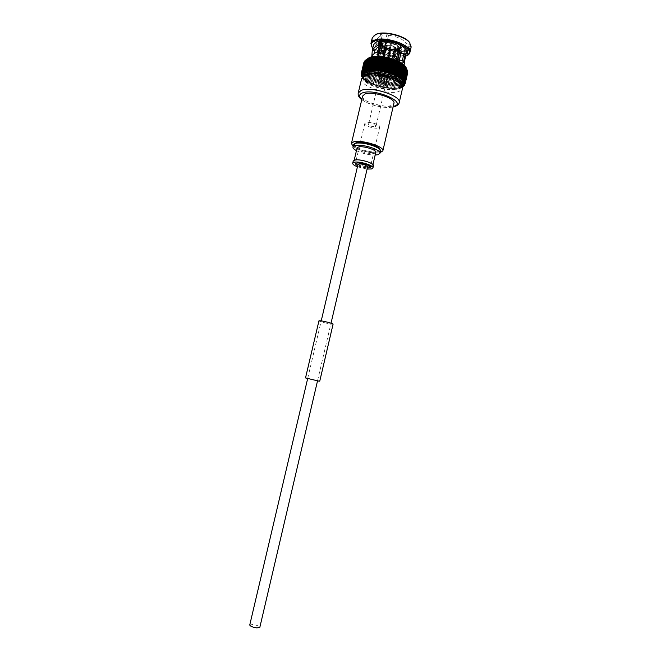 <?xml version="1.0" encoding="UTF-8"?>
<svg xmlns="http://www.w3.org/2000/svg" width="661" height="661" viewBox="0 0 661 661"><rect width="100%" height="100%" fill="white"/><g stroke="black" fill="none" stroke-linecap="round" stroke-linejoin="round"><path stroke-width="0.5" stroke-dasharray="3.31 2.48" d="M249.742 625.009L252.725 624.496C256.898 625.141 259.261 626.099 259.823 627.38M357.973 164.506L360.311 166.233C364.17 167.464 366.615 167.646 367.64 166.77M371.54 83.807L370.474 83.327L373.391 71.413L374.539 72.008L373.498 72.421L370.97 83.137L371.54 83.807L380.017 86.698L389.197 88.31L396.98 88.318L402.656 86.748M368.309 82.088L371.11 70.206L369.904 70.529L370.077 69.579L367.07 81.493L369.416 82.683L372.217 70.818L373.3 71.429L372.25 71.826L369.722 82.542L370.598 83.269M370.077 69.579L368.929 69.909L369.02 68.959L367.97 69.248L365.434 80.014L367.268 81.468M364.632 79.576L367.45 67.637L366.334 67.893L366.748 66.984L363.583 78.824L367.161 81.477M369.119 68.942L366.31 80.849M367.97 69.248L368.136 68.306L367.111 68.57L364.558 79.353M363.814 78.932L365.434 80.014M368.243 68.29L366.681 74.9M366.673 74.924L365.426 80.212M367.111 68.57L367.342 67.645L369.97 69.587M366.748 66.984L365.657 67.215L366.029 66.323L365.079 66.538L362.517 77.362L363.93 78.932M362.749 77.981L363.798 78.923M366.144 66.323L363.319 78.295M365.079 66.538L365.516 65.662L366.624 66.976M365.516 65.662L362.806 77.659M364.599 65.86L365.103 65.009L365.508 65.654L364.599 65.86L362.03 76.709M365.103 65.009L362.393 77.031M365.227 65.018L364.228 65.199L364.798 64.373L363.963 64.547L364.591 63.745L363.806 63.91L361.237 75.106M364.93 64.381L362.079 76.412M364.732 63.762L361.881 75.8M363.806 63.91L364.5 63.134L363.765 63.291L361.162 74.371M364.632 63.15L361.782 75.214M363.765 63.291L364.517 62.539L363.831 62.696L361.245 73.611M364.649 62.564L361.79 74.643M364.004 62.283L364.641 61.969L364.021 62.076M364.773 62.002L361.914 74.098M364.178 61.77L364.872 61.423L364.318 61.49M365.004 61.456L362.137 73.578M365.351 60.944L362.476 73.09M364.93 60.713L365.657 60.424L364.517 62.531L365.095 65.001M365.657 60.424L362.914 72.627M366.211 59.977L363.459 72.206M366.872 59.564L364.112 71.809M367.747 59.242L364.855 71.462M393.345 74.387L396.236 62.027L396.724 62.167M394.361 68.67L395.914 69.372L397.509 67.786L396.517 65.356L394.51 65.034L396.187 65.026C394.187 63.291 391.213 61.936 387.263 60.969L387.172 61.704L386.421 61.539L386.511 60.812C382.537 60.044 379.397 60.06 377.092 60.862L378.679 61.58L376.696 61.035L375.233 62.555L376.324 65.092L378.307 65.414L376.671 65.414C378.703 67.125 381.637 68.438 385.479 69.372L385.561 68.67L386.297 68.835L386.214 69.529C390.073 70.281 393.171 70.281 395.509 69.529L393.956 68.827L398.938 49.079L400.244 47.683L399.467 45.592L400.475 45.576L400.979 46.287L399.409 52.979M394.848 65.365L395.319 61.556L387.239 58.052C383.991 57.433 381.405 57.449 379.497 58.11L377.902 59.523L379.117 61.977L387.098 65.414L395.162 65.224L396.46 63.91L395.658 61.894L399.467 45.592M384.752 57.077L384.165 56.714L384.867 53.748L383.942 54.144L378.075 51.451L378.695 51.112L376.307 59.986L376.944 60.556L378.579 60.382C382.719 64.307 387.321 67.215 392.37 69.108C396.303 70.355 399.277 62.96 397.038 61.01C395.848 60.101 394.353 60.242 392.551 61.448L384.752 57.077L387.181 46.724C393.997 48.831 399.566 49.129 403.888 47.6L405.639 46.435L403.83 54.185M402.301 60.746L401.987 62.109L404.21 62.696L404.416 61.82M394.171 50.971L393.625 51.434C391.403 55.218 392.18 58.061 395.939 59.969C400.252 60.63 402.417 61.242 402.425 61.803L401.987 62.109M387.181 46.724L385.512 47.468L379.654 44.758L381.306 43.998C378.381 42.089 377.076 40.238 377.39 38.47L379.554 36.223L382.174 35.43L380.695 33.934L387.065 33.777L388.528 35.281C397.699 36.611 403.565 39.371 406.118 43.568L403.615 54.161M388.528 35.281L384.785 51.236L384.314 50.798L386.445 41.717L386.032 41.122M374.63 50.856L374.547 50.5C374.663 51.781 373.622 59.994 372.482 59.969L375.06 55.284L384.785 51.236M398.5 70.71L400.863 68.529C402.946 63.258 381.174 56.003 374.027 59.655L371.895 61.737C370.011 67.058 391.081 74.106 398.5 70.71M381.306 43.998L377.654 59.531L377.125 59.771L379.207 50.955M378.579 60.382L377.654 59.531M375.779 34.455C362.459 40.362 395.096 55.326 407.54 49.311C410.795 47.84 411.588 45.716 409.936 42.948M372.267 37.793C369.656 45.452 397.757 55.061 407.895 50.112L411.175 46.914M372.077 47.22L372.399 47.625C377.753 54.442 398.674 59.383 406.589 55.706L407.159 55.45M372.754 48.154L372.812 48.212C377.935 54.731 397.889 59.531 405.738 56.144M384.867 53.748L384.578 54.012C392.535 56.524 399.062 56.929 404.16 55.21L406.284 53.781M390.758 72.338C394.774 72.702 397.972 72.437 400.351 71.545L403.094 69.025C405.524 62.944 380.331 54.557 372.118 58.788L369.681 61.184C368.4 65.257 379.579 71.239 390.081 72.272M371.854 55.706L370.292 59.556L370.92 57.053M373.564 44.717C373.209 46.791 374.82 48.939 378.381 51.17L376.307 59.986M384.578 54.012L383.884 56.978L384.297 57.986L393.13 62.407C395.286 61.151 397.054 61.052 398.426 62.109C401.012 64.241 397.112 71.644 393.196 70.066C387.206 68.091 381.785 64.918 376.944 60.556M384.264 58.912C377.398 57.829 372.11 58.036 368.4 59.531L365.467 62.423C363.484 68.364 383.132 76.949 396.468 76.189M398.434 76.065L402.929 75.081L406.317 71.999C406.556 67.984 401.748 64.241 391.882 60.762M362.6 74.511C360.071 81.716 389.651 91.491 400.145 87.062L403.507 84.104M365.533 75.552C356.981 81.171 386.991 92.945 397.79 88.392C400.516 87.359 401.392 85.806 400.417 83.732M361.575 78.866C359.063 85.963 388.668 95.713 399.137 91.367L402.491 88.458M362.625 96.043C360.732 101.174 383.52 108.561 391.428 105.446L393.915 103.38M353.123 146.321C358.006 150.452 373.862 154.162 380.067 152.641M354.42 143.776L354.222 144.189C352.809 147.734 371.722 153.583 378.075 151.617L380.042 149.783M355.825 143.611L354.048 144.924C352.635 148.452 371.556 154.302 377.902 152.344L379.86 150.981C381.43 147.494 361.947 141.487 355.825 143.611M353.486 144.792C352.016 148.469 371.746 154.575 378.381 152.534L380.422 151.105M356.444 150.667C362.36 153.517 368.598 154.98 375.159 155.054M357.072 147.99C356.048 150.518 369.813 154.765 374.39 153.352L375.787 152.377M355.254 160.326L353.966 161.21C352.957 163.606 366.764 167.803 371.308 166.514L372.697 165.605C373.779 163.234 359.683 158.954 355.254 160.326M353.214 161.028C352.139 163.614 367.029 168.15 371.945 166.762L373.448 165.779M357.427 166.803L367.103 169.076M378.604 127.92L379.736 127.044C380.67 124.83 369.482 121.302 365.872 122.69L364.806 123.541C363.922 125.772 374.919 129.242 378.604 127.92M375.44 126.615L376.002 126.185C374.828 124.557 372.523 123.83 369.078 124.004L368.532 124.433C369.697 126.053 371.994 126.78 375.44 126.615M388.189 72.206L388.767 71.669C387.66 69.793 385.371 69.041 381.901 69.388L381.339 69.926C382.43 71.793 384.719 72.553 388.189 72.206M386.305 71.363L383.562 70.454L386.305 71.363M388.42 62.341L385.685 61.423L388.42 62.341M392.692 65.472L393.782 64.439C394.757 61.919 384.52 58.498 381.091 60.217L380.05 61.225C379.125 63.753 389.205 67.133 392.692 65.472M396.559 48.947L397.666 47.856C398.666 45.212 388.453 41.742 385.008 43.576L383.95 44.642C383 47.303 393.047 50.723 396.559 48.947M395.782 50.79L396.6 49.889L395.997 47.766L395.146 47.46L391.411 61.911L391.733 62.853L395.104 49.286L395.782 50.79L392.675 64.092L387.321 63.605L390.668 49.418L387.239 64.282L386.503 64.117L386.586 63.448L383.289 61.952L386.321 47.584L384.867 48.683L381.744 61.96L381.397 61.638L382.95 61.63L382.603 60.713L385.603 46.204L385.983 47.245L382.95 61.63M381.571 60.424L380.612 61.357C379.753 63.679 389.023 66.786 392.229 65.265L393.229 64.315C394.121 61.994 384.719 58.854 381.571 60.424M382.603 60.713L386.181 45.51L385.156 45.46L384.776 46.055L381.628 59.432L383.52 59.936L386.586 45.328L390.444 45.072L387.098 59.226L387.842 59.391L387.759 60.077L391.072 61.58L394.807 47.113L395.609 47.352L395.774 48.179L392.981 61.903L391.411 61.911M384.776 46.055L384 46.939L384.52 48.344L381.397 61.638M384.867 48.683L389.61 50.872L386.503 64.117M390.345 51.029L395.377 50.971L392.27 64.257M372.25 71.826L372.143 70.843M372.217 70.818L371.069 71.198L370.895 70.421L368.136 82.113L369.078 82.625M370.895 70.421L372.118 70.834M366.995 59.614L365.773 61.101C363.17 68.604 392.692 78.485 403.235 73.784L406.622 70.686L406.441 68.678M366.88 59.556L368.26 58.796M368.962 58.581L368.491 58.854M370.036 58.317L369.433 58.565M371.185 58.102L370.449 58.325M372.416 57.937L371.565 58.127M394.675 74.957L397.897 62.63M405.077 67.174L399.186 63.249M405.771 67.876L405.292 67.381M405.524 67.81L405.986 68.108M407.151 69.859L407.424 70.347M407.713 71.355L405.54 67.819M407.267 71.066L407.688 71.479M407.779 72.024L407.292 71.669L407.73 72.231M407.721 72.677L407.201 72.247L407.589 73.206L405.119 83.831L407.589 73.206M405.003 84.294L407.573 73.272L407.002 72.801L407.35 73.693L404.805 84.633M407.325 73.792L406.705 73.321L407.267 71.082M406.697 73.33L407.011 74.156L404.425 85.211L406.936 74.338L406.292 73.817L406.705 73.321M403.656 86.079L406.565 74.577L405.788 74.272L403.317 86.335M406.292 73.817L406.565 74.577M402.987 86.55L403.384 86.112M405.912 75.247L405.176 74.693L406.284 73.825M405.176 74.693L402.714 86.508M405.234 75.66L404.474 75.073L405.168 74.693M404.474 75.073L401.946 86.864M404.466 76.032L403.673 75.412L404.458 75.081M403.673 75.412L401.087 87.169M403.607 76.362L402.789 75.718L403.656 75.42M402.789 75.718L400.145 87.442M402.656 76.643L401.822 75.974L399.112 87.673M401.624 76.891L400.781 76.189L398.005 87.855M400.508 77.089L399.665 76.354L399.335 77.238L396.823 87.987M399.335 77.238L398.484 76.478L402.772 75.718M398.484 76.478L395.584 88.078M398.087 77.337L397.236 76.56L396.782 77.395L394.278 88.128M396.782 77.395L395.939 76.585L395.418 77.403L392.923 88.128M395.418 77.403L394.592 76.577L394.022 77.37L391.519 88.078M394.022 77.37L393.212 76.519L398.459 76.478M393.212 76.519L390.073 87.987M392.576 77.287L391.791 76.412L393.188 76.511M391.791 76.412L391.097 77.155L388.602 87.847M391.097 77.155L390.337 76.263L389.602 76.982L387.098 87.665M389.602 76.982L388.866 76.065L391.766 76.412M388.866 76.065L388.081 76.759L385.578 87.442M388.081 76.759L387.387 75.833L388.842 76.065L386.074 87.896M387.387 75.833L386.553 76.494L384.049 87.178M386.553 76.494L385.892 75.552L387.363 75.825L384.595 87.64M385.892 75.552L385.024 76.189L382.521 86.864M385.024 76.189L384.405 75.23L385.867 75.544M384.405 75.23L383.496 75.841L380.992 86.517M383.496 75.841L382.917 74.875L384.38 75.23M380.149 86.657L382.926 74.825L381.975 75.453L379.472 86.137M381.975 75.453L381.455 74.478L380.48 75.032L377.968 85.715M380.48 75.032L380.001 74.049L379.001 74.569L376.489 85.252M379.001 74.569L378.588 73.586L382.893 74.867M378.588 73.586L377.563 74.073L375.043 84.765M377.563 74.073L377.2 73.09L376.159 73.553L373.639 84.253M376.159 73.553L375.853 72.57L378.563 73.578M375.853 72.57L374.804 72.999L372.283 83.707M374.804 72.999L374.564 72.016L375.836 72.553M396.113 48.517L392.981 61.903M395.774 48.179L390.998 45.956L387.842 59.391M390.246 45.791L385.181 45.873L382.033 59.259M390.998 45.956L387.759 60.077M385.181 45.873L385.66 45.221L386.586 45.328M394.807 47.113L391.18 45.427M390.428 45.262L387.015 59.911L383.52 59.936M394.898 49.187L395.493 48.526L395.146 47.46M395.377 50.971L394.493 49.368L390.8 63.596M390.668 49.418L394.493 49.368M389.61 50.872L386.586 63.448M386.321 47.584L389.924 49.253M384.52 48.344L385.983 47.245M386.181 45.51L385.603 46.204M386.511 60.812L391.138 41.205C387.462 40.511 384.545 40.561 382.389 41.37L381.893 41.379M386.421 61.539L391.138 41.205M391.081 41.668C387.833 41.056 385.256 41.106 383.339 41.817L382.389 41.37M378.679 61.58L383.339 41.817M377.092 60.862L379.364 51.219M399.021 52.888L400.64 45.94L400.136 45.229C398.302 43.552 395.551 42.263 391.89 41.37L387.263 60.969M394.51 65.034L399.137 45.245L391.833 41.833L391.89 41.37M399.137 45.245L400.136 45.229M387.172 61.704L391.833 41.833M396.187 65.026L397.468 59.548M395.914 69.372L400.318 50.509L399.864 49.509C401.673 48.559 401.88 47.245 400.475 45.576M398.938 49.079L399.864 49.509M396.517 65.356L397.864 59.622M386.214 69.529L390.808 49.798C394.394 50.484 397.278 50.451 399.459 49.682L399.905 50.69L395.509 69.529M386.297 68.835L390.866 49.36L399.459 49.682M390.866 49.36L390.808 49.798M393.956 68.827L398.533 49.253M376.671 65.414L381.1 46.592L381.926 45.873C383.793 47.518 386.511 48.774 390.073 49.641L385.479 69.372M378.307 65.414L382.909 45.857L390.13 49.195L390.073 49.641M382.909 45.857L381.926 45.873M385.561 68.67L390.13 49.195M381.455 41.585L381.984 41.552C380.249 42.544 380.108 43.874 381.579 45.535L380.761 46.253L376.324 65.092M378.282 61.754L382.934 41.998L381.719 43.337L382.562 45.518L381.579 45.535M382.934 41.998L381.984 41.552M377.96 65.084L382.562 45.518M383.116 60.101L381.628 59.432M387.015 59.911L387.098 59.226M391.072 61.58L392.642 61.572M391.205 63.431L392.675 64.092M387.321 63.605L387.239 64.282M383.289 61.952L381.744 61.96M357.626 165.994L367.293 168.258M373.118 84.368L375.911 72.528M378.687 86.252L381.463 74.437M387.528 88.037L390.296 76.205M391.758 88.376L394.526 76.519M394.386 88.376L397.154 76.502M395.617 88.318L398.393 76.42M396.79 88.202L399.566 76.296M397.897 88.053L400.673 76.131M398.938 87.855L400.029 83.17M401.558 87.012L404.35 75.023M402.855 86.252L405.656 74.23M371.11 70.206L369.986 69.595M372.854 58.036L369.953 70.339M375.374 57.821L372.779 57.97M376.778 57.813L376.216 57.813M375.316 70.273L378.224 57.928L377.695 57.846M405.961 68.48L403.119 80.7M406.416 69.141L403.582 81.344M406.763 69.793L403.929 81.981M407.002 70.43L404.177 82.6M407.151 71.652L404.334 83.773M407.069 72.223L404.251 84.327M406.87 72.768L404.061 84.856M401.714 75.916L400.037 83.112M395.865 76.536L393.097 88.4M379.976 74.04L377.224 85.872L380.125 86.69M377.241 73.049L374.457 84.881M391.213 60.556L386.536 59.35M385.826 59.201L384.925 59.027M404.21 62.696L402.276 61.919M406.135 53.673L405.466 53.524L406.127 53.731M385.999 41.271L386.445 41.717M403.656 54.128L405.656 53.797L406.366 50.765L406.804 50.814M406.366 50.765L406.788 50.889M406.118 43.568L409.283 44.254L409.357 45.915L408.771 47.121L405.639 46.435M382.174 35.43L380.943 40.643M376.696 61.035L378.984 51.343M392.551 61.448L393.13 62.407M392.37 69.108L393.196 70.066M395.939 59.969L397.344 59.531M405.466 53.524L405.267 54.342M403.648 61.316L403.384 62.44M372.515 59.143L370.3 58.581M382.926 50.327L383.363 51.409M386.148 41.329L383.892 50.219M379.654 44.758L378.075 51.451M385.512 47.468L383.942 54.144M387.065 33.777L385.437 40.701M380.695 33.934L379.075 40.825M408.771 47.121L407.771 51.409M409.283 44.254L407.688 51.087M376.613 59.928L377.125 59.771M374.622 71.983L371.829 83.831M378.621 73.545L375.836 85.368M380.025 74.007L377.249 85.831M382.926 74.825L380.149 86.649M384.396 75.18L381.628 87.004L384.396 75.189M385.884 75.503L383.107 87.318L385.875 75.519M387.363 75.775L384.595 87.599M388.842 76.015L386.065 87.839M391.742 76.354L388.974 88.194M393.155 76.461L390.387 88.31M402.673 75.66L399.897 87.616M403.557 75.362L400.773 87.335M405.044 74.643L402.252 86.657M406.16 73.776L403.359 85.823M406.565 73.288L403.764 85.352M407.135 71.049L404.309 83.195M405.408 67.81L402.557 80.055M404.739 67.141L401.888 79.394M403.978 66.464L401.12 78.733M403.127 65.794L400.26 78.081M402.177 65.125L399.31 77.428M401.136 64.472L398.269 76.792M400.021 63.828L397.145 76.164M398.831 63.208L395.947 75.544M376.803 57.879L373.895 70.215M375.423 57.879L372.523 70.206M374.109 57.937L371.201 70.248M371.672 58.185L368.772 70.471M370.565 58.383L367.665 70.653M369.532 58.622L366.64 70.876M368.598 58.912L365.707 71.148M382.669 74.519L383.116 74.586C384.198 75.833 383.826 76.767 382 77.37L382.669 74.519M380.265 76.602C381.554 75.8 381.901 74.858 381.306 73.784L380.265 76.602M385.239 73.354L385.983 74.073L383.504 74.049L382.76 73.321L385.239 73.354M383.702 81.741L384.842 82.642C384.57 83.476 383.297 83.517 381.025 82.765L379.968 81.501L383.702 81.741M383.661 80.08L384.405 80.791L381.926 80.749L381.182 80.039L383.661 80.08M383.38 71.52C381.918 70.785 381.595 70.173 382.422 69.694L386.702 70.182L387.9 70.975C388.172 72.346 386.668 72.528 383.38 71.52M382.934 72.214L381.248 70.562L381.785 70.041L386.892 70.628L388.561 72.272C387.71 73.264 385.834 73.239 382.934 72.214M384.272 71.157L383.628 70.52L385.801 70.545L386.454 71.181L384.272 71.157M389.023 50.93L388.412 50.186L390.56 50.253L391.205 50.847L389.023 50.93M390.436 47.08L391.006 47.055L390.436 47.08M380.406 83.005L378.703 81.386C379.546 80.435 381.43 80.468 384.338 81.493L386.024 83.104C385.181 84.054 383.306 84.021 380.406 83.005M317.528 380.843L307.671 378.538L317.528 380.852M332.07 324.171C328.98 324.014 318.652 321.362 319.106 320.841L319.932 320.75C322.948 320.891 333.441 323.584 332.946 324.088L332.07 324.171M333.094 324.121L332.202 324.212C329.046 324.047 318.486 321.337 318.949 320.808M376.101 69.562C386.462 73.66 395.336 74.676 402.706 72.611C408.291 69.62 406.449 65.67 397.162 60.771C386.264 56.433 377.101 55.4 369.673 57.689C364.575 60.82 366.533 64.695 375.547 69.314M366.847 59.374L365.467 62.423M362.294 75.833C359.766 82.997 389.354 92.771 399.839 88.359L403.202 85.426M362.947 76.965C360.699 83.815 388.932 93.085 398.914 88.888L402.103 86.153M358.229 93.019C355.792 99.794 385.462 109.437 395.881 105.38L399.203 102.629M361.831 99.398C367.681 104.735 385.52 108.925 393.13 106.743M383.818 43.023C377.819 45.493 392.279 52.161 397.732 49.492C404.003 47.138 389.279 40.23 383.818 43.023M383.016 43.436L381.653 44.799C380.331 48.286 393.543 52.806 398.186 50.484L399.657 49.021C400.888 45.551 387.511 41.04 383.016 43.436M367.177 81.493L370.507 83.286M372.193 71.793L369.664 82.509M371.069 71.198L368.541 81.931M371.011 71.173L368.483 81.898M369.962 70.562L367.425 81.303M369.904 70.529L367.367 81.27M368.929 69.909L366.384 80.667M368.879 69.876L366.334 80.634M367.929 69.215L365.384 79.981M367.07 68.537L364.517 79.32M366.632 66.984L367.326 67.637M363.748 78.659L366.334 67.893L363.781 78.692M365.657 67.215L363.096 78.023M365.624 67.182L363.071 77.99M365.046 66.505L362.484 77.329M364.575 65.827L362.013 76.676M364.228 65.199L361.658 76.065M364.211 65.166L361.641 76.032M361.377 75.395L363.955 64.514L361.385 75.428M363.798 63.877L361.228 74.809M379.637 57.961L379.216 57.928M384.438 58.573L383.925 58.49M386.032 58.879L385.528 58.779M387.627 59.226L387.123 59.11M398.096 62.787L397.649 62.58M407.308 73.817L404.772 84.74M403.929 85.699L406.49 74.8L403.962 85.682M405.879 75.271L403.359 86.137M400.888 87.384L402.375 86.698M405.201 75.676L402.681 86.525M404.425 76.048L401.905 86.88M400.012 87.665L400.872 87.384M403.557 76.379L401.045 87.186M393.171 88.458L399.996 87.673M402.607 76.659L400.087 87.459M401.566 76.899L399.054 87.682M400.45 77.097L397.947 87.863M399.269 77.246L396.765 87.996M398.021 77.345L395.518 88.087M396.716 77.395L394.212 88.128M390.444 88.367L393.146 88.458M395.352 77.403L392.849 88.128M393.948 77.362L391.444 88.078M389.023 88.252L390.42 88.359M392.502 77.279L389.998 87.979M386.098 87.896L388.999 88.252M391.023 77.147L388.528 87.839M389.527 76.965L387.024 87.657M384.619 87.657L386.074 87.888M388.007 76.742L385.503 87.434M383.124 87.376L384.586 87.649M386.478 76.478L383.975 87.161M381.628 87.054L383.099 87.368M384.942 76.172L382.438 86.847M380.149 86.698L381.604 87.045M383.413 75.817L380.91 86.5M381.901 75.428L379.389 86.112M380.406 75.007L377.894 85.69M375.803 85.409L377.2 85.864M378.927 74.544L376.415 85.228M377.183 73.131L374.407 84.947L375.779 85.401M377.489 74.049L374.977 84.74M371.771 83.864L374.39 84.914M376.092 73.528L373.572 84.22M395.022 47.113L391.196 45.328M390.444 45.163L386.379 45.229M395.104 49.286L395.361 47.452M390.651 49.517L394.7 49.459M386.107 47.592L389.916 49.352M385.974 45.411L385.768 47.253M391.006 41.626L385.826 41.098M400.64 45.94C398.666 44.138 395.708 42.75 391.766 41.783M400.318 50.509L401.938 48.823L400.979 46.287M390.601 50.806C394.46 51.55 397.567 51.508 399.905 50.69M381.1 46.592C383.116 48.36 386.032 49.715 389.866 50.641M380.529 42.395L379.695 43.609L380.761 46.253M370.524 83.294L371.746 83.848M374.737 72.974L372.217 83.674M384.958 57.284L384.297 57.986M405.656 53.797L406.094 53.855M405.524 50.616L404.722 54.053M317.577 380.645L331.029 323.179M307.72 378.332L321.221 320.882M402.425 61.803L400.863 68.529M377.39 38.47L374.547 50.5M372.457 59.374L371.895 61.737M372.812 48.212L372.399 47.625M370.234 58.812L369.681 61.184M362.302 77.544C363.575 85.319 389.676 92.804 399.451 88.888L402.433 86.955M361.765 99.687C368.78 104.711 382.463 108.71 393.064 107.024M354.222 144.189L354.048 144.924M354.197 160.202L353.966 161.21M379.736 127.044L370.3 167.382M388.767 71.669L376.002 126.185M388.651 62.117L386.536 71.148M397.666 47.856L393.782 64.439M377.902 59.523L381.653 44.799L383.306 43.039C387.776 40.924 400.376 44.229 399.657 49.021L396.46 63.877M385.156 45.46L384 46.939L380.612 61.357M370.276 83.228L369.276 82.732L372.036 71M367.937 82.005L367.07 81.493M366.863 81.369L366.078 80.857L368.813 69.215M365.872 80.716L365.161 80.204L366.359 75.098M364.963 80.047L364.335 79.543M364.128 79.37L363.591 78.882M363.393 78.684L362.947 78.213M401.954 87.103L401.384 87.335M401.111 87.434L400.45 87.649M400.194 87.723L399.451 87.905M400.252 83.493L399.219 87.938L398.368 88.12M400.839 76.536L398.137 88.144L397.22 88.285M396.98 88.318L396.005 88.409M398.5 76.734L395.774 88.417L394.733 88.483M397.244 76.759L394.51 88.483L393.411 88.508M395.939 76.75L393.188 88.508L392.047 88.483M391.824 88.475L390.634 88.417M390.42 88.4L389.197 88.31M391.758 76.469L388.999 88.285L387.726 88.153M387.52 88.128L386.239 87.954M386.032 87.921L384.735 87.715M384.528 87.673L383.223 87.434M383.025 87.392L381.719 87.112M381.513 87.062L380.215 86.748M380.017 86.698L378.728 86.351M378.53 86.294L377.257 85.922M377.059 85.856L375.82 85.459M375.622 85.393L374.415 84.963M374.217 84.889L373.052 84.443L375.828 72.636M372.854 84.36L371.738 83.897L374.514 72.107M395.997 47.766L396.6 49.889L393.229 64.315M391.196 45.237L395.609 47.352M390.444 45.072L385.66 45.221M391.733 62.853L395.493 48.526M391.138 41.139L385.14 40.685M391.89 41.304C395.699 42.23 398.583 43.593 400.541 45.402M400.897 45.774L401.938 48.823L400.897 53.277M400.244 47.683L396.46 63.91M399.343 59.92L397.509 67.786M379.026 46.46L380.587 42.172M381.719 43.337L377.902 59.556M383.95 44.642L380.05 61.225M385.685 61.423L383.562 70.454M381.339 69.926L368.532 124.433M364.806 123.541L355.312 163.87M372.936 164.589L372.697 165.605M380.034 150.245L379.86 150.981M406.622 68.918L406.317 71.999M404.036 64.968L403.094 69.025M406.052 56.011L406.68 55.664M377.77 51.781L375.233 62.555M397.038 61.002L398.426 62.109M374.572 50.484L372.366 49.922M372.482 59.969L370.292 59.556M409.357 45.915L407.771 52.723M378.579 73.602L375.795 85.426M381.455 74.462L378.679 86.285M390.312 76.288L387.544 88.111M393.188 76.602L390.428 88.4M394.584 76.701L391.833 88.475M399.707 76.651L396.988 88.301M401.905 76.379L400.26 83.451M402.896 76.172L400.219 87.682M403.813 75.932L401.144 87.384M404.639 75.651L401.987 87.045M405.375 75.329L402.739 86.657M406.019 74.974L403.4 86.236M407.011 74.156L404.433 85.236M407.35 73.693L404.813 84.625M363.823 63.745L361.22 74.743M363.98 64.315L361.344 75.445M364.244 64.91L361.584 76.131M364.608 65.505L361.931 76.792M365.07 66.117L362.385 77.469M365.632 66.736L362.939 78.147M366.293 67.356L363.583 78.824M367.053 67.984L364.327 79.502M367.888 68.604L366.368 75.048M369.821 69.818L367.07 81.485M381.306 73.776L383.116 74.586M383.33 73.016L384.603 72.702L385.611 73.553M384.396 80.667L384.842 82.642M382.422 69.694L381.785 70.041M383.628 70.52L388.379 50.261M390.271 46.881L388.412 50.186M384.405 80.791L385.983 74.073M378.703 81.386L381.248 70.562M386.024 83.104L388.561 72.272M381.182 80.039L381.802 77.395M382.38 74.941L382.76 73.321M391.006 47.055L391.205 50.847M386.454 71.181L391.196 50.922M387.9 70.975L388.313 71.57M381.248 79.931L379.968 81.501M380.001 76.61L381.802 77.411M319.106 320.841L305.671 377.96M332.946 324.088L319.577 381.223"/><path stroke-width="0.99" d="M317.577 380.645L259.823 627.38L256.865 627.892C252.667 627.248 250.296 626.289 249.742 625.009L307.72 378.332M331.029 323.179L367.64 166.77L365.326 165.043C361.443 163.804 358.997 163.622 357.973 164.506L321.221 320.882M361.352 75.585L361.584 76.197M361.203 74.916L362.203 76.916M367.384 59.374L367.97 58.895L367.334 59.184L364.855 71.462L363.947 70.785L364.112 71.809L363.261 71.148L363.459 72.206L362.641 71.57L362.914 72.627L362.104 72.057L362.344 73.041L361.724 72.528L362.005 73.536L361.427 73.049L361.774 74.065L361.237 73.644L361.658 74.61L361.162 74.23L361.881 75.8L361.336 75.47M362.782 72.586L361.774 74.065L361.782 75.214L361.22 74.776M364.707 61.06L362.104 72.057M365.219 60.581L362.608 71.595M365.839 60.143L363.228 71.165M366.558 59.738L363.947 70.785M367.97 58.895L365.707 71.148L364.765 70.438M369.433 58.565L366.541 70.818L365.682 70.132M370.474 58.317L367.574 70.595L366.698 69.876M371.589 58.118L368.681 70.413L367.797 69.661M372.779 57.97L370.234 69.372L369.879 70.273L368.978 69.496M374.043 57.871L371.565 69.306L371.201 70.248L370.234 69.372M376.216 57.813L375.316 57.755L372.961 69.289L372.523 70.206L371.565 69.306M377.695 57.846L376.72 57.755L374.407 69.322L373.845 70.157L372.961 69.289M378.224 57.928L375.902 69.405L375.316 70.273L374.407 69.322M376.861 70.058L379.736 57.953L377.439 69.537L376.787 70.38L375.902 69.405M378.34 70.297L381.257 58.094L381.637 58.523L379.009 69.719L378.266 70.479L377.439 69.537M379.852 70.578L382.802 58.284L383.231 58.746L380.596 69.942L379.802 70.677L379.009 69.719M383.231 58.746L384.099 58.474L384.834 59.019L382.198 70.223L381.356 70.975L380.596 69.942M384.264 58.912L385.917 58.804L386.437 59.341L383.81 70.545L382.909 71.264L382.198 70.223M385.826 59.201L387.272 59.093L388.048 59.705L385.421 70.909L384.471 71.595L383.81 70.545M384.487 71.553L386.024 71.925L388.949 59.548L389.643 60.11L387.015 71.314L386.016 71.975L385.421 70.909M387.561 72.313L390.444 60.011L391.213 60.556L388.594 71.76L387.544 72.388L387.015 71.314M391.973 60.44L392.758 61.043L390.139 72.247L389.056 72.842L388.594 71.76M393.46 60.928L394.262 61.564L391.643 72.76L390.527 73.321L390.139 72.247M394.262 61.564L395.724 62.126L393.105 73.313L391.965 73.842L391.643 72.76M396.311 61.994L397.129 62.704L394.51 73.892L393.427 74.354L393.105 73.313M403.83 54.185L402.301 60.746M405.804 54.4L399.037 52.913C398.071 50.583 396.583 49.848 394.551 50.707M380.943 40.643L379.67 46.055L376.762 48.079L374.63 50.856L372.333 49.955L371.854 55.706M407.159 55.45L409.861 52.566L411.175 46.914L409.556 42.494C404.193 35.777 383.471 30.918 375.688 34.546L372.267 37.793L370.937 43.436L372.077 47.22M409.861 52.566C412.803 45.122 383.397 35.182 373.787 40.495L370.937 43.436M405.738 56.144L406.052 56.011C420.553 50.79 386.602 34.843 374.159 41.312C370.92 42.982 370.457 45.262 372.754 48.154M390.081 72.272L390.758 72.338M370.92 57.053L373.151 54.409C375.564 52.467 378.819 51.112 382.926 50.327L383.892 50.219L386.032 41.122C396.98 42.659 403.904 45.898 406.804 50.814L405.837 54.409L400.649 52.574C398.955 49.451 396.798 48.914 394.171 50.971C392.237 54.987 393.295 57.838 397.344 59.531C402.26 60.515 404.697 61.44 404.656 62.299L404.036 64.968M379.67 46.055L379.166 44.7L379.893 41.643L379.323 41.255L377.91 45.229L374.853 47.204L372.449 50.195M379.323 41.255L376.035 42.188L373.564 44.717L372.333 49.955M396.468 76.189L398.434 76.065M402.433 86.955L403.507 84.104C406.441 77.007 375.44 66.827 365.516 71.752L362.6 74.511L362.302 77.544M400.417 83.732L399.541 82.468C394.865 76.403 373.862 71.462 366.921 74.792L365.533 75.552M395.022 106.512C397.682 105.372 399.07 104.074 399.203 102.629L402.491 88.458L401.136 84.765C395.906 77.99 372.226 72.413 364.475 76.139L361.575 78.866L358.229 93.019C357.799 95.358 358.973 97.58 361.765 99.687M380.067 152.641L382.851 150.882L393.915 103.38C396.038 98.299 372.424 90.681 364.855 94.069L362.625 96.043L351.421 143.511L353.123 146.321M382.851 150.882C384.785 146.626 360.989 139.281 353.569 141.908L351.421 143.511M380.042 149.783C380.025 146.147 361.732 140.867 355.998 142.867L354.42 143.776M375.159 155.054L377.869 154.724L379.91 153.311L380.422 151.105C382.066 147.469 361.724 141.198 355.345 143.412L353.486 144.792L352.966 146.99C352.784 148.072 353.949 149.295 356.444 150.667M379.91 153.311C381.546 149.708 361.195 143.445 354.817 145.635L352.966 146.99M372.936 164.589L375.787 152.377C376.902 149.865 362.839 145.536 358.386 147.039L357.072 147.99L354.197 160.202M367.103 169.076L371.432 168.96L372.928 167.985L373.448 165.779C374.622 163.217 359.386 158.59 354.61 160.078L353.214 161.028L352.693 163.242C352.602 164.308 354.189 165.498 357.427 166.803M372.928 167.985C374.101 165.448 358.857 160.83 354.081 162.292L352.693 163.242M367.293 168.258L370.3 167.382C371.16 165.506 359.906 162.094 356.353 163.168L355.312 163.87L357.626 165.994M362.203 77.279L361.939 76.866M361.608 76.246L362.104 76.949M361.237 73.644L363.938 62.39M364.013 62.126L361.418 73.074M364.302 61.58L361.707 72.553M363.988 70.777L366.599 59.713M368.301 59.052L368.962 58.581L368.235 58.837L365.459 70.587M369.317 58.779L370.036 58.317L369.243 58.498M370.424 58.548L371.185 58.102L370.309 58.259M371.606 58.366L372.416 57.937L371.457 58.061M369.821 69.992L372.672 57.912L373.878 57.821M372.862 58.234L373.713 57.821M371.102 69.95L373.969 57.813L375.225 57.771M374.192 58.16L375.068 57.763M372.44 69.959L375.316 57.755L376.63 57.771M375.588 58.127L376.473 57.755M373.837 70.016L376.72 57.755L378.075 57.813M377.034 58.151L377.935 57.796M375.274 70.107L378.175 57.813L379.645 57.97M378.538 58.226L379.439 57.895M376.762 70.248L379.662 57.92L381.166 58.127M380.067 58.35L380.967 58.036M381.637 58.523L382.702 58.333M388.048 59.705L388.924 59.581L386.016 71.958M389.643 60.11L390.461 59.977L387.561 72.355L386.049 71.925M391.882 60.762L391.213 60.556L391.981 60.415L389.081 72.784L387.586 72.346M392.758 61.043L393.469 60.886L390.577 73.255M393.667 60.928L394.914 61.399L392.031 73.743M395.724 62.126L396.236 62.027M404.805 84.633L404.193 84.897L405.176 83.65L404.334 83.773L405.193 83.146L404.309 83.195L405.11 82.6L404.317 82.625L404.929 81.79L404.069 81.997L404.615 81.138L403.582 81.344L404.218 80.51L403.251 80.716L403.664 79.807L402.689 80.064L403.061 79.163L402.02 79.403L402.285 78.444L401.12 78.733L401.442 77.767L400.26 78.081L400.549 77.122L399.426 77.42L399.459 76.42L398.376 76.775L398.343 75.759L397.145 76.164L397.203 75.147L396.038 75.528L395.856 74.495L394.675 74.957L394.51 73.892M397.129 62.704L397.567 62.605M398.467 63.324L398.963 63.142L397.897 62.63L398.467 63.324L395.856 74.495M396.104 75.379L398.963 63.142L398.096 62.787M399.74 63.952L400.186 63.778L399.186 63.249L399.74 63.952L397.137 75.114M397.344 75.957L400.103 63.803M400.938 64.613L401.334 64.431L400.409 63.902L400.938 64.613L398.343 75.759M398.509 76.552L401.227 64.448M402.062 65.282L401.558 64.563L402.062 65.282L399.459 76.42M403.086 65.96L402.632 65.249L403.086 65.96L400.5 77.089M404.028 66.654L403.607 65.951L404.028 66.654L401.442 77.767M404.863 67.348L404.499 66.662L404.863 67.348L402.285 78.444M405.606 68.05L405.292 67.381L405.606 68.05L403.028 79.13M406.242 68.744L403.664 79.807M406.763 69.43L404.193 80.477M407.184 70.107L404.615 81.138M407.49 70.777L404.929 81.79M407.531 70.752L405.127 82.418M407.779 72.024L407.663 71.099M407.73 72.231L405.176 83.617M407.738 72.603L405.168 83.666M404.433 85.236L404.755 84.815M403.962 85.773L404.375 85.368M403.359 86.302L403.896 85.872M402.615 86.707L403.317 86.335M385.14 40.685L381.587 41.8L379.364 51.219M397.468 59.548L399.021 52.888M397.864 59.622L399.409 52.979M378.984 51.343L381.455 41.585L380.587 42.172M384.264 58.556L381.356 70.934L382.901 71.214M382.917 71.239L385.801 58.829L382.926 71.214L384.462 71.545M387.371 59.217L384.471 71.595L387.371 59.217M389.081 72.71L391.981 60.415M390.577 73.123L393.46 60.903M392.031 73.561L394.898 61.432M404.416 61.82L406.127 53.731M406.788 50.889L407.688 51.087L407.771 52.723L407.193 53.896L406.135 53.673M379.893 41.643L379.075 40.825L385.437 40.701L385.999 41.271M409.936 42.948L409.142 41.907C403.937 35.397 383.876 30.687 376.316 34.215L375.779 34.455M399.037 52.913L400.649 52.574M405.267 54.342L403.648 61.316M407.771 51.409L407.193 53.896M384.264 58.598L381.38 70.884M318.751 381.1L305.514 377.927L318.751 381.1M305.514 377.927L318.949 320.808L319.8 320.717C322.882 320.849 333.607 323.609 333.094 324.121L319.734 381.257M375.547 69.314L376.101 69.562M406.441 68.678C404.54 61.217 377.448 53.657 368.714 58.209L366.847 59.374M403.202 85.426C406.127 78.353 375.118 68.182 365.203 73.082L362.294 75.833M402.103 86.153C405.069 79.419 375.299 69.603 365.756 74.28L362.947 76.965M399.203 102.629C402.037 95.944 370.945 85.905 361.096 90.441L358.229 93.019M393.13 106.743L393.906 106.512C408.143 102.587 374.324 87.847 362.278 92.961C358.882 94.432 358.733 96.58 361.831 99.398M361.402 73.131L364.013 62.101L361.427 73.049M364.318 61.547L361.724 72.528M364.732 61.035L362.129 72.032M363.327 72.156L362.79 72.578M365.244 60.564L362.641 71.57M363.98 71.768L363.343 72.148M365.872 60.118L363.261 71.148M364.732 71.413L363.996 71.76M365.583 71.099L364.748 71.405M367.425 59.358L364.814 70.421M371.118 70.19L365.599 71.091M368.351 59.036L365.731 70.116M369.375 58.763L366.748 69.859M370.474 58.54L367.855 69.653M371.664 58.358L369.036 69.488M372.928 58.234L370.3 69.372M372.44 70.149L371.135 70.19M374.266 58.151L371.639 69.306M375.258 70.215L372.465 70.149M375.663 58.127L373.027 69.289M377.109 58.151L374.481 69.322M376.729 70.322L375.283 70.215M379.216 57.928L378.241 57.871M378.613 58.226L375.977 69.405M381.331 70.917L376.753 70.322M380.769 58.061L379.745 57.97M380.149 58.358L377.514 69.545M382.339 58.251L381.29 58.118M381.719 58.532L379.084 69.727M383.925 58.49L382.859 58.325M383.306 58.755L380.678 69.959M385.528 58.779L384.438 58.573M382.281 70.24L384.834 59.019M387.123 59.11L386.032 58.879M383.892 70.562L386.437 59.341M388.709 59.482L387.627 59.226M388.131 59.721L385.503 70.925M390.279 59.903L389.205 59.614M389.717 60.134L387.098 71.338M391.824 60.366L390.775 60.044M391.295 60.581L388.668 71.785M390.568 73.28L389.106 72.801M393.336 60.862L392.32 60.523M392.832 61.068L390.213 72.272M392.006 73.801L390.593 73.288M394.807 61.39L393.832 61.035M394.336 61.597L391.717 72.793M394.741 74.916L392.031 73.809M396.228 61.96L395.303 61.589M395.79 62.151L393.179 73.338M397.6 62.555L396.724 62.167M397.195 62.737L394.584 73.916M397.228 76.131L394.766 74.933M398.533 63.349L395.922 74.519M399.806 63.985L397.203 75.147M400.368 78.064L397.244 76.147M401.004 64.646L398.401 75.792M402.111 65.315L399.517 76.453M403.136 66.001L400.549 77.122M401.235 78.725L400.384 78.081M404.069 66.687L401.483 77.8M403.706 81.353L401.252 78.742M404.904 67.389L402.326 78.477M405.639 68.083L403.061 79.163M406.267 68.777L403.697 79.841M406.788 69.463L404.218 80.51M404.449 83.212L403.714 81.369M407.201 70.14L404.639 81.171M407.498 70.81L404.937 81.824M405.127 82.451L407.68 71.429M404.474 83.798L404.449 83.228M405.193 83.146L407.771 72.049L405.21 83.03M407.763 72.082L405.21 83.063M404.392 84.352L404.474 83.807M407.721 72.693L405.176 83.65M402.987 86.294L404.383 84.36M385.826 41.098L381.587 41.8M381.182 41.982L380.529 42.395M403.582 54.152L405.788 54.392M379.455 46.22L377.91 45.229M379.166 44.7L378.604 44.312M366.525 59.564L363.798 71.132M366.566 59.515L369.069 57.705C378.125 53.508 404.193 59.688 406.622 68.918M366.888 74.809L364.434 76.155M393.064 107.024L394.741 106.603M381.207 58.061L382.529 58.234M382.769 58.267L384.099 58.474M384.338 58.515L385.685 58.763M385.917 58.804L387.272 59.093M387.503 59.151L388.842 59.473M389.073 59.531L390.403 59.895M390.634 59.961L391.94 60.349M392.171 60.424L393.444 60.845M395.129 61.465L396.311 61.936L393.444 74.263M396.542 62.035L397.666 62.522M400.897 53.277L399.343 59.92M399.541 82.468L401.136 84.765M376.316 34.215L375.688 34.546M409.142 41.907L409.556 42.494M379.026 46.46L377.77 51.781M407.713 71.396L405.102 82.6M407.54 70.727L404.912 82.038M407.259 70.041L404.606 81.452M406.87 69.347L404.193 80.857M406.383 68.637L403.681 80.254M405.78 67.926L403.053 79.634M405.077 67.215L402.334 79.014M404.284 66.505L401.516 78.395M403.392 65.803L400.599 77.775M402.409 65.109L399.599 77.163M397.674 62.531L394.807 74.809M382.711 58.292L379.802 70.661M381.174 58.077L378.274 70.438M371.449 58.069L368.615 70.074M370.3 58.275L367.483 70.198M369.226 58.532L366.425 70.372M367.334 59.184L364.583 70.834M365.822 60.011L363.112 71.462M365.211 60.482L362.525 71.834M364.707 60.986L362.046 72.231M364.31 61.531L361.666 72.669M363.839 62.663L361.245 73.602"/></g></svg>
